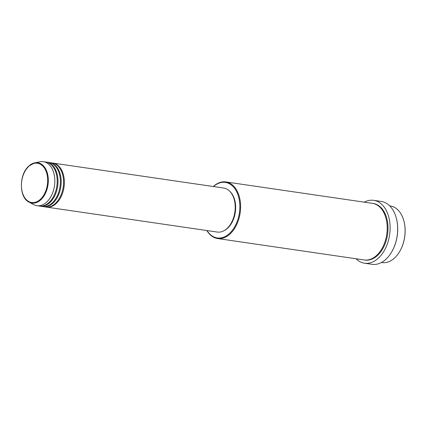 <?xml version="1.0" encoding="UTF-8"?>
<svg xmlns="http://www.w3.org/2000/svg" width="426" height="426" viewBox="0 0 426 426"><rect width="100%" height="100%" fill="white"/><g stroke="black" fill="none" stroke-linecap="round" stroke-linejoin="round"><path stroke-width="0.64" d="M52.478 163.02A22.248 14.505 98.3 0 1 52.872 163.073A22.248 14.505 98.3 0 1 64.246 179.564A22.248 14.505 98.3 0 1 56.37 203.335A22.248 14.505 98.3 0 1 46.439 207.095A22.248 14.505 98.3 0 1 46.045 207.025M49.299 162.556A22.248 14.505 98.3 0 1 49.693 162.61L52.078 162.956A22.248 14.505 98.3 0 1 63.453 179.447A22.248 14.505 98.3 0 1 55.577 203.218A22.248 14.505 98.3 0 1 45.646 206.977L43.26 206.631A22.248 14.505 98.3 0 1 42.866 206.562M49.693 162.61A22.248 14.505 98.3 0 1 61.072 179.101A22.248 14.505 98.3 0 1 53.197 202.872A22.248 14.505 98.3 0 1 43.26 206.631M46.12 162.093A22.248 14.505 98.3 0 1 46.519 162.141L48.899 162.492A22.248 14.505 98.3 0 1 60.274 178.984A22.248 14.505 98.3 0 1 52.398 202.755A22.248 14.505 98.3 0 1 42.467 206.514L40.081 206.163A22.248 14.505 98.3 0 1 39.687 206.099M46.519 162.141A22.248 14.505 98.3 0 1 57.893 178.632A22.248 14.505 98.3 0 1 50.018 202.409A22.248 14.505 98.3 0 1 40.081 206.163M43.34 161.678L45.72 162.024A22.248 14.505 98.3 0 1 57.095 178.521A22.248 14.505 98.3 0 1 49.219 202.291A22.248 14.505 98.3 0 1 39.288 206.051L36.902 205.699A22.248 14.505 98.3 0 1 33.681 204.624L28.957 202.084A20.363 13.281 98.3 0 0 41.002 199.629A20.363 13.281 98.3 0 0 47.925 175.629A20.363 13.281 98.3 0 0 34.692 162.87L39.943 161.784A22.248 14.505 98.3 0 1 43.34 161.678A22.248 14.505 98.3 0 1 54.714 178.169A22.248 14.505 98.3 0 1 46.839 201.945A22.248 14.505 98.3 0 1 36.902 205.699M381.456 262.485L382.053 262.57A28.601 18.648 -81.7 0 0 394.827 257.741A28.601 18.648 -81.7 0 0 399.955 251.026A28.601 18.648 -81.7 0 0 404.173 222.154A28.601 18.648 -81.7 0 0 390.328 205.971L389.726 205.886M207.036 230.567A28.073 18.307 -81.7 0 0 229.774 233.203A28.073 18.307 -81.7 0 0 237.974 194.874A28.073 18.307 -81.7 0 0 213.469 186.545M213.314 186.524A28.601 18.648 98.3 0 1 225.833 181.929A28.601 18.648 98.3 0 1 240.461 203.133A28.601 18.648 98.3 0 1 230.333 233.698A28.601 18.648 98.3 0 1 217.564 238.528A28.601 18.648 98.3 0 1 206.882 230.546M364.507 263.22L372.058 264.322A31.78 20.725 -81.7 0 0 386.249 258.955A31.78 20.725 -81.7 0 0 391.947 251.494A31.78 20.725 -81.7 0 0 396.638 219.417A31.78 20.725 -81.7 0 0 381.249 201.434L373.703 200.332A31.78 20.725 98.3 0 1 389.95 223.89A31.78 20.725 98.3 0 1 378.698 257.852A31.78 20.725 98.3 0 1 364.507 263.22A31.78 20.725 98.3 0 1 356.029 258.768M225.833 181.929L372.446 203.356A28.601 18.648 98.3 0 1 387.069 224.561A28.601 18.648 98.3 0 1 376.946 255.126A28.601 18.648 98.3 0 1 364.171 259.956L217.564 238.528M52.872 163.073L223.725 188.042A22.248 14.505 98.3 0 1 235.099 204.533A22.248 14.505 98.3 0 1 227.223 228.309A22.248 14.505 98.3 0 1 217.287 232.064L46.439 207.095M229.87 191.375A21.715 14.159 98.3 0 1 227.857 227.99A21.715 14.159 98.3 0 1 224.135 230.631M404.173 222.154L404.237 222.441A28.073 18.307 98.3 0 1 400.094 250.776L399.955 251.026M396.638 219.417L396.702 219.699A31.247 20.379 98.3 0 1 392.09 251.244L391.947 251.494M364.305 202.169A31.78 20.725 98.3 0 1 373.703 200.332M28.563 166.587A19.852 12.945 -81.7 0 0 22.882 194.011A19.852 12.945 -81.7 0 0 40.55 199.166A19.852 12.945 -81.7 0 0 46.237 171.742A19.852 12.945 -81.7 0 0 28.563 166.587M372.841 203.42A28.601 18.648 98.3 0 1 387.841 224.38A28.601 18.648 98.3 0 1 377.74 255.243A28.601 18.648 98.3 0 1 364.571 260.009M28.707 166.209A20.363 13.281 98.3 0 1 34.692 162.87L28.595 166.262C18.893 174.681 19.005 197.536 28.957 202.084"/></g></svg>
